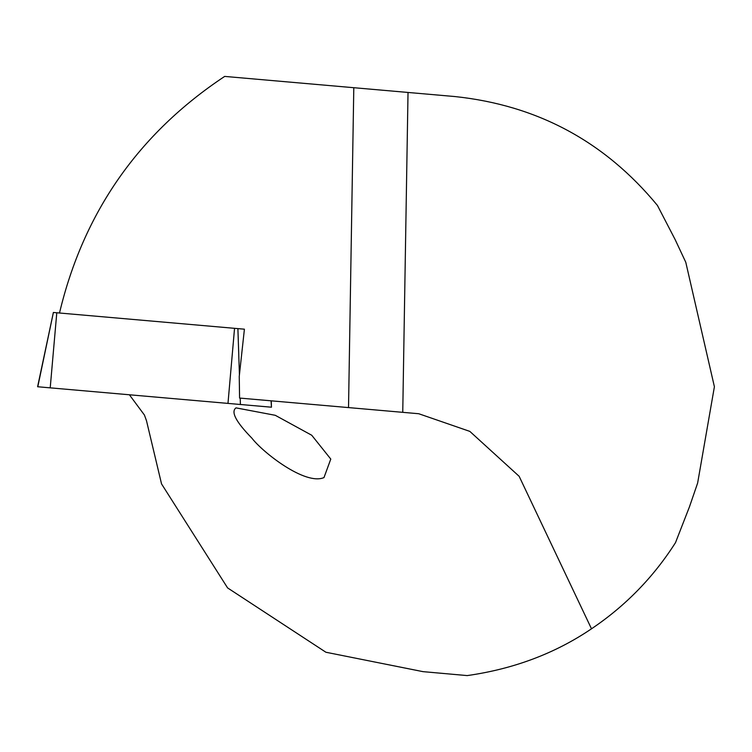 <?xml version="1.0" encoding="UTF-8"?>
<svg xmlns="http://www.w3.org/2000/svg" width="752" height="752" viewBox="0 0 752 752"><rect width="100%" height="100%" fill="white"/><g stroke="black" fill="none" stroke-linecap="round" stroke-linejoin="round"><path stroke-width="1.13" d="M129.391 394.772L144.422 415.029L146.49 420.706L161.539 483.903L227.593 587.914L325.907 652.247L422.953 671.639L467.208 675.587C513.748 668.989 555.173 653.394 591.495 628.804L519.143 476.298L469.84 431.394L418.742 413.732L239.578 398.062L239.249 376.414L244.409 329.188L53.383 312.475L37.816 386.641M59.502 313.011C83.472 212.44 138.528 133.574 224.669 76.413L454.819 96.547C537.201 105.214 604.73 141.508 657.427 205.428L675.127 239.55L685.786 262.288L714.4 386.744L697.63 483.066L689.462 506.82L675.503 542.643C653.488 577.198 625.485 605.924 591.495 628.804M251.873 438.143C262.777 452.384 305.256 485.698 323.99 477.576L330.786 459.077L311.732 435.248L275.26 415.301L236.006 407.875C230.657 411.786 235.949 421.872 251.873 438.143M408.026 92.458L402.752 412.331L348.524 407.593L353.797 87.711M271.058 400.816L271.463 407.208L37.788 386.763M244.409 329.188L237.895 328.624L239.427 374.806M56.785 312.776L50.215 387.844M234.549 328.323L227.978 403.401M240.198 398.109L240.405 404.482M53.383 312.475L37.6 386.744M271.246 400.825L271.463 407.208"/></g></svg>
